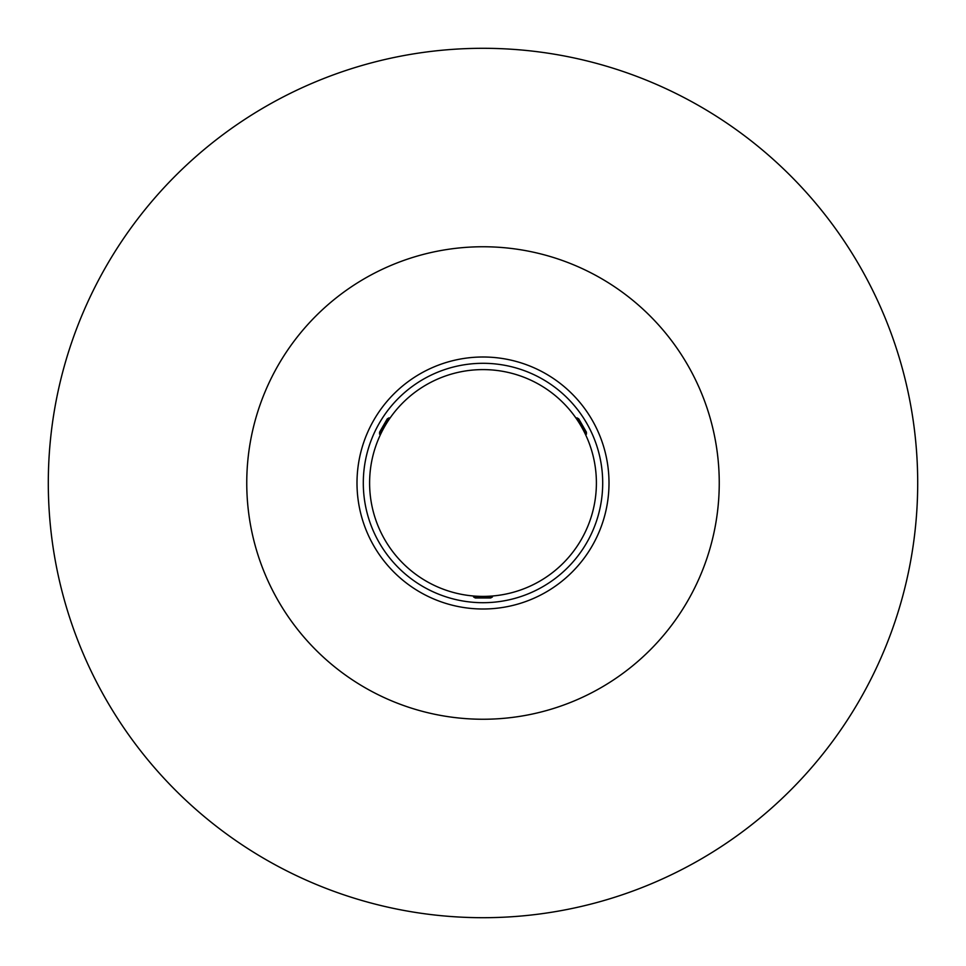 <?xml version="1.0" encoding="UTF-8"?>
<svg xmlns="http://www.w3.org/2000/svg" width="966" height="966" viewBox="0 0 966 966"><rect width="100%" height="100%" fill="white"/><g stroke="black" fill="none" stroke-linecap="round" stroke-linejoin="round"><path stroke-width="1.45" d="M492.455 596.952L490.68 597.978L475.32 597.978L473.545 596.952L492.455 596.952L492.455 596.01L490.861 596.131M483 596.396L481.708 596.396M476.323 596.203L474.258 596.058M474.318 596.07L476.359 596.203M48.3 483A434.7 434.7 0 0 0 483 917.7A434.7 434.7 0 0 0 917.7 483A434.7 434.7 0 0 0 483 48.3A434.7 434.7 0 0 0 48.3 483M719.247 483A236.247 236.247 0 0 1 483 719.247A236.247 236.247 0 0 1 246.753 483A236.247 236.247 0 0 1 483 246.753A236.247 236.247 0 0 1 719.247 483M379.59 434.205L379.59 432.164L387.269 418.858L389.032 417.843L379.59 434.205L380.713 434.036M389.032 417.843L389.853 418.314L388.96 419.63M576.968 417.843L578.731 418.858L586.41 432.164L586.41 434.205L576.968 417.843L576.545 418.906M586.41 434.205L585.589 434.676L584.901 433.251M369.604 483A113.396 113.396 0 0 0 483 596.396A113.396 113.396 0 0 0 596.396 483A113.396 113.396 0 0 0 483 369.604A113.396 113.396 0 0 0 369.604 483M363.301 483A119.699 119.699 0 0 0 483 602.699A119.699 119.699 0 0 0 602.699 483A119.699 119.699 0 0 0 483 363.301A119.699 119.699 0 0 0 363.301 483M356.997 483A126.003 126.003 0 0 0 483 609.003A126.003 126.003 0 0 0 609.003 483A126.003 126.003 0 0 0 483 356.997A126.003 126.003 0 0 0 356.997 483M384.794 426.296L384.154 427.419M380.737 433.975L380.411 434.676M581.206 426.296L580.554 425.185M577.692 420.608L576.147 418.314M576.581 418.954L577.716 420.645M473.545 596.01L473.545 596.952"/></g></svg>
